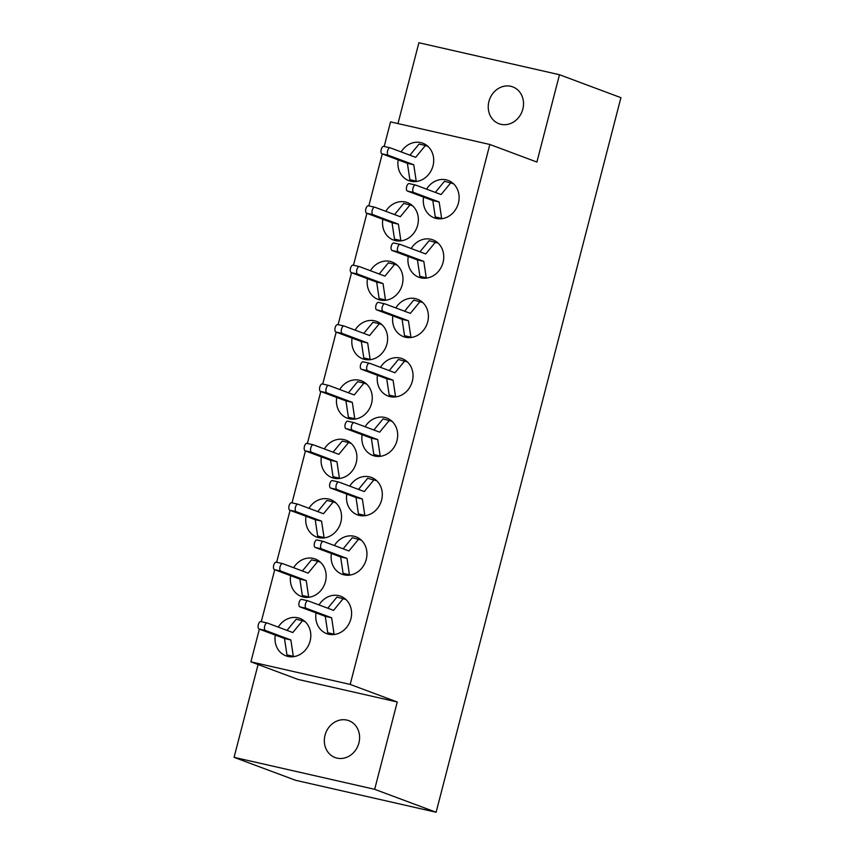 <?xml version="1.0" encoding="UTF-8"?>
<svg xmlns="http://www.w3.org/2000/svg" width="855" height="855" viewBox="0 0 855 855"><rect width="100%" height="100%" fill="white"/><g stroke="black" fill="none" stroke-linecap="round" stroke-linejoin="round"><path stroke-width="1.28" d="M522.822 109.162A19.665 17.346 110.5 0 1 498.999 123.729A19.665 17.346 110.5 0 1 488.932 101.446A19.665 17.346 110.5 0 1 512.754 86.879A19.665 17.346 110.5 0 1 522.822 109.162M358.908 742.963A19.665 17.346 110.5 0 1 335.085 757.53A19.665 17.346 110.5 0 1 325.018 735.247A19.665 17.346 110.5 0 1 348.84 720.68A19.665 17.346 110.5 0 1 358.908 742.963M346.788 494.105A19.975 17.613 -69.5 0 0 357.411 514.849A19.975 17.613 -69.5 0 0 381.608 500.057A19.975 17.613 -69.5 0 0 371.391 477.432A19.975 17.613 -69.5 0 0 349.759 486.142M362.157 434.703A19.975 17.613 -69.5 0 0 372.78 455.448A19.975 17.613 -69.5 0 0 396.977 440.656A19.975 17.613 -69.5 0 0 386.749 418.031A19.975 17.613 -69.5 0 0 365.128 426.741M377.515 375.302A19.975 17.613 -69.5 0 0 388.138 396.057A19.975 17.613 -69.5 0 0 412.334 381.255A19.975 17.613 -69.5 0 0 402.107 358.63A19.975 17.613 -69.5 0 0 380.486 367.34M392.873 315.901A19.975 17.613 -69.5 0 0 403.507 336.656A19.975 17.613 -69.5 0 0 427.692 321.854A19.975 17.613 -69.5 0 0 417.475 299.229A19.975 17.613 -69.5 0 0 395.844 307.939M408.241 256.5A19.975 17.613 -69.5 0 0 418.865 277.255A19.975 17.613 -69.5 0 0 443.061 262.453A19.975 17.613 -69.5 0 0 432.833 239.828A19.975 17.613 -69.5 0 0 411.212 248.538M423.599 197.099A19.975 17.613 -69.5 0 0 434.222 217.854A19.975 17.613 -69.5 0 0 458.419 203.052A19.975 17.613 -69.5 0 0 448.191 180.437A19.975 17.613 -69.5 0 0 426.57 189.147M331.43 553.506A19.975 17.613 -69.5 0 0 342.053 574.25A19.975 17.613 -69.5 0 0 366.25 559.459A19.975 17.613 -69.5 0 0 356.022 536.833A19.975 17.613 -69.5 0 0 334.401 545.543M316.061 612.907A19.975 17.613 -69.5 0 0 326.696 633.651A19.975 17.613 -69.5 0 0 350.892 618.86A19.975 17.613 -69.5 0 0 340.664 596.234A19.975 17.613 -69.5 0 0 319.043 604.945M306.015 516.281A19.975 17.613 -69.5 0 0 316.639 537.026A19.975 17.613 -69.5 0 0 340.835 522.234A19.975 17.613 -69.5 0 0 330.607 499.609A19.975 17.613 -69.5 0 0 308.986 508.319M321.373 456.88A19.975 17.613 -69.5 0 0 331.997 477.624A19.975 17.613 -69.5 0 0 356.193 462.833A19.975 17.613 -69.5 0 0 345.965 440.207A19.975 17.613 -69.5 0 0 324.344 448.918M336.742 397.479A19.975 17.613 -69.5 0 0 347.365 418.223A19.975 17.613 -69.5 0 0 371.562 403.432A19.975 17.613 -69.5 0 0 361.334 380.806A19.975 17.613 -69.5 0 0 339.713 389.517M352.1 338.078A19.975 17.613 -69.5 0 0 362.723 358.822A19.975 17.613 -69.5 0 0 386.92 344.031A19.975 17.613 -69.5 0 0 376.692 321.405A19.975 17.613 -69.5 0 0 355.071 330.115M367.458 278.677A19.975 17.613 -69.5 0 0 378.092 299.421A19.975 17.613 -69.5 0 0 402.278 284.63A19.975 17.613 -69.5 0 0 392.06 262.004A19.975 17.613 -69.5 0 0 370.429 270.714M382.826 219.275A19.975 17.613 -69.5 0 0 393.45 240.02A19.975 17.613 -69.5 0 0 417.646 225.228A19.975 17.613 -69.5 0 0 407.418 202.603A19.975 17.613 -69.5 0 0 385.797 211.313M398.184 159.874A19.975 17.613 -69.5 0 0 408.808 180.619A19.975 17.613 -69.5 0 0 433.004 165.827A19.975 17.613 -69.5 0 0 422.776 143.202A19.975 17.613 -69.5 0 0 401.155 151.912M290.647 575.672A19.975 17.613 -69.5 0 0 301.281 596.427A19.975 17.613 -69.5 0 0 325.466 581.635A19.975 17.613 -69.5 0 0 315.249 559.01A19.975 17.613 -69.5 0 0 293.618 567.72M275.289 635.073A19.975 17.613 -69.5 0 0 285.912 655.828A19.975 17.613 -69.5 0 0 310.109 641.026A19.975 17.613 -69.5 0 0 299.881 618.411A19.975 17.613 -69.5 0 0 278.26 627.121M397.254 701.998L350.187 684.428L489.83 144.474L536.897 162.044L559.48 74.727L620.922 97.662L436.114 812.25L295.52 780.273L234.078 757.338L374.672 789.315L397.254 701.998L297.968 679.415L250.9 661.845L259.364 629.13M559.48 74.727L418.886 42.75L397.981 123.58M258.082 664.527L234.078 757.338M489.83 144.474L390.543 121.891L384.194 146.451M382.26 153.932L368.826 205.852M366.891 213.333L353.468 265.253M351.533 272.724L338.099 324.654M336.175 332.125L322.741 384.055M320.807 391.526L307.383 443.456M305.449 450.927L292.015 502.858M290.08 510.328L276.657 562.259M274.722 569.729L261.299 621.66M350.187 684.428L250.9 661.845M374.672 789.315L436.114 812.25M305.16 621.692L302.531 620.709L292.773 632.54L267.348 623.039A3.837 1.796 102.8 0 0 267.241 623.006A3.837 1.796 102.8 0 0 264.655 626.234A3.837 1.796 102.8 0 0 265.424 630.466L290.86 639.957L293.308 656.351L294.013 656.608M267.123 622.996L260.989 621.596A3.837 1.796 102.8 0 0 260.882 621.564A3.837 1.796 102.8 0 0 258.306 624.791A3.837 1.796 102.8 0 0 259.065 629.024L284.501 638.514L286.959 654.898L292.047 656.8M302.531 620.709L296.172 619.266L287.002 630.381M290.86 639.957L284.501 638.514M293.308 656.351L286.959 654.898M332.83 634.634L327.732 632.732L325.274 616.337L299.849 606.847A3.837 1.796 -77.2 0 1 299.079 602.625A3.837 1.796 -77.2 0 1 301.655 599.387A3.837 1.796 -77.2 0 1 301.762 599.419L307.896 600.819M327.786 608.204L336.955 597.089L345.933 599.515M334.786 634.431L334.091 634.175L331.633 617.791L306.197 608.29A3.837 1.796 -77.2 0 1 305.438 604.068A3.837 1.796 -77.2 0 1 308.014 600.841A3.837 1.796 -77.2 0 1 308.121 600.873L333.557 610.363L343.304 598.532M327.732 632.732L334.091 634.175M325.274 616.337L331.633 617.791M320.518 562.291L317.889 561.308L308.142 573.139L282.706 563.637A3.837 1.796 102.8 0 0 282.599 563.605A3.837 1.796 102.8 0 0 280.023 566.833A3.837 1.796 102.8 0 0 280.782 571.065L306.218 580.556L308.676 596.95L309.371 597.207M282.481 563.595L276.347 562.195A3.837 1.796 102.8 0 0 276.24 562.163A3.837 1.796 102.8 0 0 273.664 565.39A3.837 1.796 102.8 0 0 274.434 569.622L299.859 579.113L302.317 595.497L307.405 597.399M317.889 561.308L311.53 559.865L302.371 570.98M306.218 580.556L299.859 579.113M308.676 596.95L302.317 595.497M348.188 575.233L343.09 573.331L340.643 556.947L315.206 547.446A3.837 1.796 -77.2 0 1 314.448 543.224A3.837 1.796 -77.2 0 1 317.023 539.986A3.837 1.796 -77.2 0 1 317.13 540.029L323.265 541.418M343.144 548.814L352.313 537.688L361.291 540.114M350.155 575.041L349.449 574.774L346.991 558.39L321.566 548.889A3.837 1.796 -77.2 0 1 320.796 544.667A3.837 1.796 -77.2 0 1 323.372 541.439A3.837 1.796 -77.2 0 1 323.479 541.471L348.915 550.962L358.662 539.131M343.09 573.331L349.449 574.774M340.643 556.947L346.991 558.39M335.876 502.89L333.247 501.906L323.5 513.737L298.064 504.236A3.837 1.796 102.8 0 0 297.957 504.204A3.837 1.796 102.8 0 0 295.381 507.443A3.837 1.796 102.8 0 0 296.151 511.664L321.576 521.155L324.034 537.549L324.74 537.806M297.85 504.194L291.715 502.793A3.837 1.796 102.8 0 0 291.608 502.761A3.837 1.796 102.8 0 0 289.033 505.989A3.837 1.796 102.8 0 0 289.792 510.221L315.228 519.712L317.675 536.096L322.773 537.998M333.247 501.906L326.899 500.464L317.729 511.579M321.576 521.155L315.228 519.712M324.034 537.549L317.675 536.096M363.546 515.832L358.459 513.93L356.001 497.546L330.575 488.045A3.837 1.796 -77.2 0 1 329.806 483.823A3.837 1.796 -77.2 0 1 332.381 480.596A3.837 1.796 -77.2 0 1 332.488 480.628L338.623 482.017M358.502 489.413L367.671 478.287L376.66 480.713M365.513 515.64L364.807 515.373L362.36 498.989L336.923 489.498A3.837 1.796 -77.2 0 1 336.165 485.266A3.837 1.796 -77.2 0 1 338.74 482.038A3.837 1.796 -77.2 0 1 338.847 482.07L364.273 491.561L374.03 479.73M358.459 513.93L364.807 515.373M356.001 497.546L362.36 498.989M351.245 443.488L348.616 442.505L338.858 454.336L313.432 444.846A3.837 1.796 102.8 0 0 313.325 444.803A3.837 1.796 102.8 0 0 310.75 448.041A3.837 1.796 102.8 0 0 311.509 452.263L336.945 461.764L339.392 478.148L340.098 478.405M313.208 444.792L307.073 443.392A3.837 1.796 102.8 0 0 306.966 443.36A3.837 1.796 102.8 0 0 304.391 446.588A3.837 1.796 102.8 0 0 305.16 450.82L330.586 460.311L333.044 476.705L338.131 478.597M348.616 442.505L342.257 441.062L333.087 452.177M336.945 461.764L330.586 460.311M339.392 478.148L333.044 476.705M378.915 456.431L373.817 454.529L371.359 438.145L345.933 428.644A3.837 1.796 -77.2 0 1 345.163 424.422A3.837 1.796 -77.2 0 1 347.739 421.194A3.837 1.796 -77.2 0 1 347.857 421.226L353.991 422.616M373.87 430.012L383.04 418.886L392.018 421.312M380.881 456.239L380.176 455.972L377.718 439.588L352.292 430.097A3.837 1.796 -77.2 0 1 351.523 425.865A3.837 1.796 -77.2 0 1 354.098 422.637A3.837 1.796 -77.2 0 1 354.205 422.669L379.641 432.16L389.388 420.329M373.817 454.529L380.176 455.972M371.359 438.145L377.718 439.588M366.603 384.087L363.974 383.104L354.227 394.935L328.79 385.445A3.837 1.796 102.8 0 0 328.683 385.413A3.837 1.796 102.8 0 0 326.108 388.64A3.837 1.796 102.8 0 0 326.866 392.862L352.303 402.363L354.761 418.747L355.456 419.003M328.577 385.391L322.442 383.991A3.837 1.796 102.8 0 0 322.324 383.959A3.837 1.796 102.8 0 0 319.749 387.187A3.837 1.796 102.8 0 0 320.518 391.419L345.944 400.91L348.402 417.304L353.5 419.196M363.974 383.104L357.625 381.661L348.455 392.776M352.303 402.363L345.944 400.91M354.761 418.747L348.402 417.304M394.273 397.03L389.185 395.128L386.727 378.744L361.291 369.242A3.837 1.796 -77.2 0 1 360.532 365.021A3.837 1.796 -77.2 0 1 363.108 361.793A3.837 1.796 -77.2 0 1 363.215 361.825L369.349 363.215M389.228 370.61L398.398 359.485L407.386 361.911M396.239 396.838L395.534 396.57L393.076 380.186L367.65 370.696A3.837 1.796 -77.2 0 1 366.88 366.464A3.837 1.796 -77.2 0 1 369.456 363.236A3.837 1.796 -77.2 0 1 369.574 363.268L394.999 372.759L404.757 360.928M389.185 395.128L395.534 396.57M386.727 378.744L393.076 380.186M381.971 324.686L379.342 323.703L369.584 335.534L344.159 326.044A3.837 1.796 102.8 0 0 344.041 326.012A3.837 1.796 102.8 0 0 341.466 329.239A3.837 1.796 102.8 0 0 342.235 333.461L367.661 342.962L370.119 359.346L370.824 359.602M343.934 325.99L337.8 324.59A3.837 1.796 102.8 0 0 337.693 324.558A3.837 1.796 102.8 0 0 335.117 327.796A3.837 1.796 102.8 0 0 335.876 332.018L361.312 341.519L363.77 357.903L368.858 359.805M379.342 323.703L372.983 322.26L363.813 333.375M367.661 342.962L361.312 341.519M370.119 359.346L363.77 357.903M409.63 337.629L404.543 335.726L402.085 319.343L376.66 309.852A3.837 1.796 -77.2 0 1 375.89 305.62A3.837 1.796 -77.2 0 1 378.466 302.392A3.837 1.796 -77.2 0 1 378.573 302.424L384.707 303.814M404.597 311.209L413.756 300.084L422.744 302.51M411.597 337.436L410.902 337.169L408.444 320.785L383.008 311.295A3.837 1.796 -77.2 0 1 382.249 307.063A3.837 1.796 -77.2 0 1 384.825 303.835A3.837 1.796 -77.2 0 1 384.932 303.867L410.357 313.358L420.115 301.537M404.543 335.726L410.902 337.169M402.085 319.343L408.444 320.785M397.329 265.285L394.7 264.302L384.942 276.133L359.517 266.642A3.837 1.796 102.8 0 0 359.41 266.61A3.837 1.796 102.8 0 0 356.834 269.838A3.837 1.796 102.8 0 0 357.593 274.06L383.029 283.561L385.477 299.945L386.182 300.212M359.292 266.589L353.158 265.2A3.837 1.796 102.8 0 0 353.051 265.157A3.837 1.796 102.8 0 0 350.475 268.395A3.837 1.796 102.8 0 0 351.245 272.617L376.67 282.118L379.128 298.502L384.216 300.404M394.7 264.302L388.341 262.859L379.182 273.985M383.029 283.561L376.67 282.118M385.477 299.945L379.128 298.502M424.999 278.228L419.901 276.325L417.454 259.941L392.018 250.451A3.837 1.796 -77.2 0 1 391.259 246.219A3.837 1.796 -77.2 0 1 393.834 242.991A3.837 1.796 -77.2 0 1 393.941 243.023L400.076 244.412M419.955 251.808L429.125 240.683L438.102 243.109M426.966 278.035L426.26 277.768L423.802 261.384L398.377 251.894A3.837 1.796 -77.2 0 1 397.607 247.661A3.837 1.796 -77.2 0 1 400.183 244.434A3.837 1.796 -77.2 0 1 400.29 244.466L425.726 253.956L435.473 242.136M419.901 276.325L426.26 277.768M417.454 259.941L423.802 261.384M412.687 205.884L410.058 204.901L400.311 216.732L374.875 207.241A3.837 1.796 102.8 0 0 374.768 207.209A3.837 1.796 102.8 0 0 372.192 210.437A3.837 1.796 102.8 0 0 372.962 214.669L398.387 224.16L400.845 240.544L401.551 240.811M374.661 207.188L368.526 205.799A3.837 1.796 102.8 0 0 368.42 205.766A3.837 1.796 102.8 0 0 365.833 208.994A3.837 1.796 102.8 0 0 366.603 213.216L392.039 222.717L394.486 239.101L399.584 241.003M410.058 204.901L403.71 203.458L394.54 214.584M398.387 224.16L392.039 222.717M400.845 240.544L394.486 239.101M440.357 218.827L435.27 216.924L432.812 200.54L407.375 191.05A3.837 1.796 -77.2 0 1 406.617 186.818A3.837 1.796 -77.2 0 1 409.192 183.59A3.837 1.796 -77.2 0 1 409.299 183.622L415.434 185.022M435.313 192.407L444.482 181.281L453.471 183.718M442.324 218.634L441.618 218.367L439.171 201.983L413.735 192.493A3.837 1.796 -77.2 0 1 412.965 188.26A3.837 1.796 -77.2 0 1 415.551 185.033A3.837 1.796 -77.2 0 1 415.658 185.065L441.084 194.566L450.841 182.735M435.27 216.924L441.618 218.367M432.812 200.54L439.171 201.983M428.056 146.483L425.427 145.5L415.669 157.331L390.243 147.84A3.837 1.796 102.8 0 0 390.137 147.808A3.837 1.796 102.8 0 0 387.55 151.036A3.837 1.796 102.8 0 0 388.32 155.268L413.756 164.758L416.203 181.142L416.909 181.41M390.019 147.787L383.884 146.397A3.837 1.796 102.8 0 0 383.777 146.365A3.837 1.796 102.8 0 0 381.202 149.593A3.837 1.796 102.8 0 0 381.961 153.815L407.397 163.316L409.855 179.7L414.942 181.602M425.427 145.5L419.068 144.057L409.898 155.183M413.756 164.758L407.397 163.316M416.203 181.142L409.855 179.7M265.424 630.466L259.065 629.024M299.849 606.847L306.197 608.29M280.782 571.065L274.434 569.622M315.206 547.446L321.566 548.889M296.151 511.664L289.792 510.221M330.575 488.045L336.923 489.498M311.509 452.263L305.16 450.82M345.933 428.644L352.292 430.097M326.866 392.862L320.518 391.419M361.291 369.242L367.65 370.696M342.235 333.461L335.876 332.018M376.66 309.852L383.008 311.295M357.593 274.06L351.245 272.617M392.018 250.451L398.377 251.894M372.962 214.669L366.603 213.216M407.375 191.05L413.735 192.493M388.32 155.268L381.961 153.815M267.241 623.006L260.882 621.564M301.655 599.387L308.014 600.841M282.599 563.605L276.24 562.163M317.023 539.986L323.372 541.439M297.957 504.204L291.608 502.761M332.381 480.596L338.74 482.038M313.325 444.803L306.966 443.36M347.739 421.194L354.098 422.637M328.683 385.413L322.324 383.959M363.108 361.793L369.456 363.236M344.041 326.012L337.693 324.558M378.466 302.392L384.825 303.835M359.41 266.61L353.051 265.157M393.834 242.991L400.183 244.434M374.768 207.209L368.42 205.766M409.192 183.59L415.551 185.033M390.137 147.808L383.777 146.365"/></g></svg>
